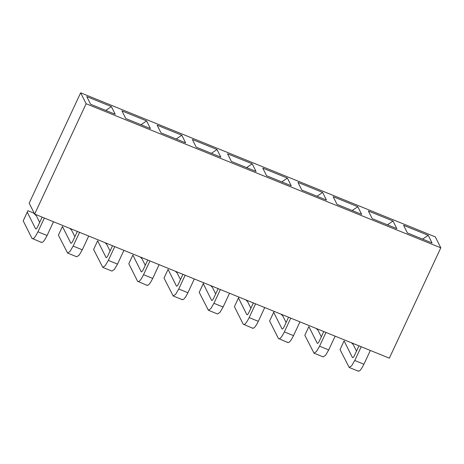 <?xml version="1.0" encoding="UTF-8"?>
<svg xmlns="http://www.w3.org/2000/svg" width="464" height="464" viewBox="0 0 464 464"><rect width="100%" height="100%" fill="white"/><g stroke="black" fill="none" stroke-linecap="round" stroke-linejoin="round"><path stroke-width="0.7" d="M440.8 247.822L86.124 103.739L34.661 214.09L186.917 275.947L389.342 358.173L440.8 247.822L435.319 236.895L80.643 92.812L86.124 103.739M34.661 214.09L29.18 203.162L80.643 92.812M90.584 104.243L86.745 96.593L111.389 106.604L115.223 114.254L90.584 104.243M125.785 118.546L121.951 110.896L146.589 120.907L150.429 128.557L125.785 118.546M160.991 132.843L157.151 125.193L181.795 135.204L185.629 142.854L160.991 132.843M196.191 147.146L192.357 139.496L216.995 149.507L220.835 157.157L196.191 147.146M231.397 161.449L227.557 153.799L252.201 163.809L256.041 171.46L231.397 161.449M266.597 175.746L262.763 168.101L287.407 178.112L291.241 185.757L266.597 175.746M301.803 190.049L297.969 182.398L322.608 192.409L326.447 200.059L301.803 190.049M337.009 204.351L333.169 196.701L357.814 206.712L361.647 214.362L337.009 204.351M372.209 218.648L368.375 211.004L393.014 221.015L396.853 228.659L372.209 218.648M407.415 232.951L403.576 225.301L428.22 235.312L432.059 242.962L407.415 232.951M105.798 110.426L111.389 106.604M141.004 124.723L146.589 120.907M176.204 139.026L181.795 135.204M211.41 153.329L216.995 149.507M246.61 167.626L252.201 163.809M281.816 181.929L287.407 178.112M317.016 196.231L322.608 192.409M352.222 210.528L357.814 206.712M387.428 224.831L393.014 221.015M422.629 239.134L428.22 235.312M42.131 217.123L37.781 226.455C36.76 228.503 36.041 229.297 35.612 228.839L27.254 212.176L23.2 220.864L31.97 238.351L41.528 242.481M31.97 238.351C33.147 239.61 35.136 237.423 37.932 231.797L47.09 235.515L53.505 221.746M44.353 218.028L37.932 231.797M41.122 242.069C42.305 243.327 44.289 241.141 47.09 235.515M27.254 212.176L27.915 210.702L33.547 212.993L36.407 215.893L39.672 222.401M23.2 220.864L27.915 210.702M77.337 231.426L72.981 240.758C71.966 242.805 71.241 243.6 70.812 243.142L62.454 226.478L58.406 235.167L67.582 253.066L69.994 251.447L73.138 246.094L82.29 249.818L88.711 236.048M79.559 232.331L73.138 246.094M67.582 253.066L76.734 256.783L79.147 255.165L82.29 249.818M69.815 228.369L71.607 230.196L74.872 236.704M112.537 245.729L108.187 255.061C107.172 257.108 106.447 257.903 106.018 257.445L97.66 240.775L93.606 249.47L102.782 267.363L105.195 265.75L108.344 260.397L117.496 264.115L123.917 250.351M114.759 246.633L108.344 260.397M102.782 267.363L111.934 271.086L114.347 269.468L117.496 264.115M105.015 242.672L106.813 244.499L110.078 251.007M147.743 260.031L143.393 269.358C142.373 271.405 141.653 272.2 141.224 271.742L132.861 255.078L128.812 263.767L137.582 281.254L147.14 285.383M137.582 281.254C138.759 282.512 140.749 280.326 143.544 274.7L152.697 278.417L159.117 264.648M149.965 260.93L143.544 274.7M146.734 284.971C147.912 286.23 149.901 284.043 152.697 278.417M140.221 256.975L142.013 258.796L145.278 265.309M182.944 274.328L178.594 283.661C177.579 285.708 176.854 286.503 176.424 286.044L168.067 269.381L164.012 278.069L173.188 295.968L175.607 294.35L178.75 289.002L187.903 292.72L194.323 278.951M185.171 275.233L178.75 289.002M181.94 299.274C183.118 300.533 185.107 298.346 187.903 292.72M175.421 271.272L177.219 273.099L180.484 279.606M218.15 288.631L213.8 297.963C212.779 300.011 212.06 300.805 211.63 300.347L203.273 283.684L199.218 292.372L208.394 310.271L210.807 308.653L213.95 303.299L223.109 307.017L229.523 293.254M220.371 289.536L213.95 303.299M208.394 310.271L217.546 313.989L219.959 312.371L223.109 307.017M210.627 285.575L212.425 287.402L215.69 293.909M253.356 302.934L249 312.266C247.985 314.308 247.26 315.102 246.831 314.644L238.473 297.981L234.424 306.669L243.194 324.156L252.752 328.286M243.194 324.156C244.371 325.415 246.361 323.228 249.156 317.602L258.309 321.32L264.729 307.557M255.577 303.833L249.156 317.602M252.346 327.874C253.524 329.133 255.513 326.946 258.309 321.32M245.833 299.877L247.625 301.699L250.891 308.212M288.556 317.231L284.206 326.563C283.191 328.611 282.466 329.405 282.037 328.947L273.679 312.284L269.625 320.972L278.394 338.459L287.953 342.589M278.394 338.459C279.577 339.718 281.561 337.531 284.362 331.905L293.515 335.623L299.935 321.854M290.777 318.136L284.362 331.905M287.547 342.177C288.73 343.435 290.719 341.249 293.515 335.623M281.033 314.18L282.831 316.001L286.097 322.509M323.762 331.534L319.412 340.866C318.391 342.913 317.672 343.708 317.243 343.25L308.879 326.586L304.831 335.275L314.006 353.174L316.419 351.555L319.563 346.202L328.715 349.926L335.136 336.156M325.983 332.439L319.563 346.202M314.006 353.174L323.159 356.891L325.571 355.273L328.715 349.926M316.239 328.477L318.031 330.304L321.297 336.812M358.962 345.837L354.612 355.169C353.597 357.216 352.872 358.005 352.443 357.553L344.085 340.883L340.031 349.578L349.206 367.471L351.619 365.858L354.769 360.505L363.921 364.223L370.342 350.459M361.189 346.741L354.769 360.505M357.959 370.777C359.136 372.035 361.125 369.854 363.921 364.223M351.439 342.78L353.237 344.601L356.503 351.115M58.406 235.167L62.454 226.478M93.606 249.47L97.66 240.775M128.812 263.767L132.861 255.078M164.012 278.069L168.067 269.381M199.218 292.372L203.679 282.756M203.69 282.756L203.273 283.684M234.424 306.669L238.885 297.053M238.89 297.059L238.473 297.981M269.625 320.972L274.091 311.356M274.096 311.361L273.679 312.284M304.831 335.275L308.879 326.586M340.031 349.578L344.085 340.883M173.188 295.968L182.346 299.686M349.206 367.471L358.365 371.188"/></g></svg>
